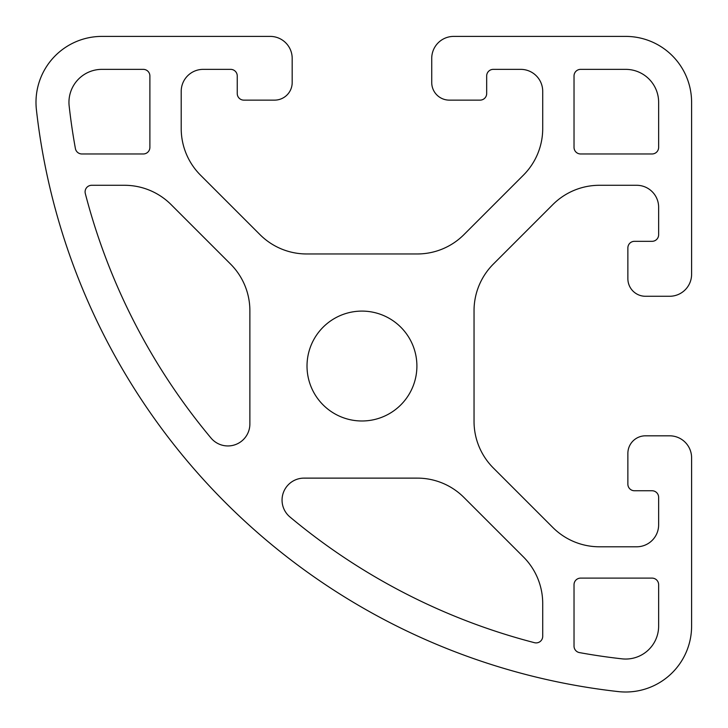 <?xml version="1.0" encoding="UTF-8"?>
<svg xmlns="http://www.w3.org/2000/svg" width="728" height="728" viewBox="0 0 728 728"><rect width="100%" height="100%" fill="white"/><g stroke="black" fill="none" stroke-linecap="round" stroke-linejoin="round"><path stroke-width="1.09" d="M171.089 204.595A65.93 65.93 0 0 0 124.47 185.285L91.692 185.285A6.588 6.588 0 0 0 85.312 193.539A626.317 626.317 0 0 0 211.047 438.074A21.976 21.976 0 0 0 249.877 423.978L249.877 310.701A65.93 65.93 0 0 0 230.567 264.082L171.089 204.595M542.715 603.53A65.93 65.93 0 0 0 523.405 556.911L463.918 497.433A65.93 65.93 0 0 0 417.299 478.123L304.022 478.123A21.976 21.976 0 0 0 289.926 516.953A626.317 626.317 0 0 0 534.461 642.688A6.588 6.588 0 0 0 542.715 636.308L542.715 603.53M658.64 147.384L658.64 102.33A32.96 32.96 0 0 0 625.67 69.36L580.616 69.36A6.588 6.588 0 0 0 574.028 75.958L574.028 147.384A6.588 6.588 0 0 0 580.616 153.972L652.042 153.972A6.588 6.588 0 0 0 658.64 147.384M579.442 652.597A626.317 626.317 0 0 0 622.012 658.84A32.96 32.96 0 0 0 658.64 626.08L658.64 584.702A6.588 6.588 0 0 0 652.042 578.114L580.616 578.114A6.588 6.588 0 0 0 574.028 584.702L574.028 646.109A6.588 6.588 0 0 0 579.442 652.597M101.92 69.36A32.96 32.96 0 0 0 69.16 105.988A626.317 626.317 0 0 0 75.403 148.558A6.588 6.588 0 0 0 81.891 153.972L143.298 153.972A6.588 6.588 0 0 0 149.886 147.384L149.886 75.958A6.588 6.588 0 0 0 143.298 69.36L101.92 69.36M625.67 36.4A65.93 65.93 0 0 1 691.6 102.33L691.6 274.292A21.976 21.976 0 0 1 669.624 296.269L645.454 296.269A17.581 17.581 0 0 1 627.873 278.688L627.873 247.92A6.588 6.588 0 0 1 634.461 241.323L652.042 241.323A6.588 6.588 0 0 0 658.64 234.734L658.64 207.262A21.976 21.976 0 0 0 636.663 185.285L599.453 185.285A65.93 65.93 0 0 0 552.834 204.595L493.347 264.082A65.93 65.93 0 0 0 474.037 310.701L474.037 421.385A65.93 65.93 0 0 0 493.347 467.995L552.834 527.481A65.93 65.93 0 0 0 599.453 546.792L636.663 546.792A21.976 21.976 0 0 0 658.64 524.815L658.64 497.351A6.588 6.588 0 0 0 652.042 490.754L634.461 490.754A6.588 6.588 0 0 1 627.873 484.165L627.873 453.398A17.581 17.581 0 0 1 645.454 435.817L669.624 435.817A21.976 21.976 0 0 1 691.6 457.794L691.6 626.08A65.93 65.93 0 0 1 618.345 691.6A659.286 659.286 0 0 1 36.4 109.655A65.93 65.93 0 0 1 101.92 36.4L270.206 36.4A21.976 21.976 0 0 1 292.183 58.377L292.183 82.546A17.581 17.581 0 0 1 274.602 100.127L243.834 100.127A6.588 6.588 0 0 1 237.246 93.539L237.246 75.958A6.588 6.588 0 0 0 230.649 69.36L203.185 69.36A21.976 21.976 0 0 0 181.208 91.337L181.208 128.547A65.93 65.93 0 0 0 200.518 175.166L260.005 234.653A65.93 65.93 0 0 0 306.615 253.963L417.299 253.963A65.93 65.93 0 0 0 463.918 234.653L523.405 175.166A65.93 65.93 0 0 0 542.715 128.547L542.715 91.337A21.976 21.976 0 0 0 520.738 69.36L493.265 69.36A6.588 6.588 0 0 0 486.677 75.958L486.677 93.539A6.588 6.588 0 0 1 480.08 100.127L449.312 100.127A17.581 17.581 0 0 1 431.731 82.546L431.731 58.377A21.976 21.976 0 0 1 453.708 36.4L625.67 36.4M307.016 366.038A54.937 54.937 0 0 0 389.425 413.622A54.937 54.937 0 0 0 389.425 318.464A54.937 54.937 0 0 0 307.016 366.038"/></g></svg>
